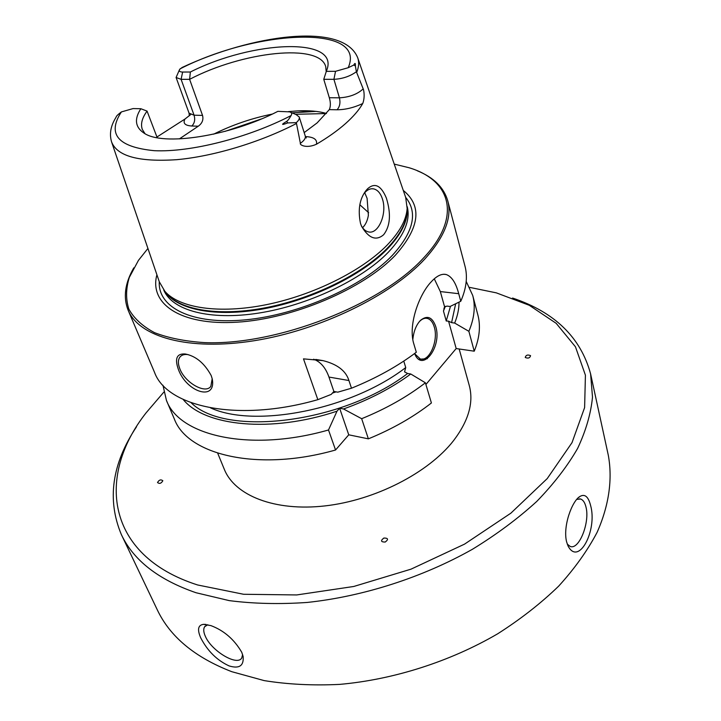 <?xml version="1.0" encoding="UTF-8"?>
<svg xmlns="http://www.w3.org/2000/svg" width="721" height="721" viewBox="0 0 721 721"><rect width="100%" height="100%" fill="white"/><g stroke="black" fill="none" stroke-linecap="round" stroke-linejoin="round"><path stroke-width="1.08" d="M590.589 373.839L608.299 455.23C612.643 478.879 609.164 505.151 597.078 532.404C587.462 550.637 574.655 568.563 558.649 586.164C540.921 603.315 520.607 619.186 497.715 633.777C450.183 661.536 393.585 679.624 339.6 684.391C312.959 685.68 287.805 684.418 264.138 680.597L231.747 671.684C194.778 657.345 169.931 636.679 157.214 609.669L121.326 534.504C133.421 560.289 158.323 579.702 196.013 592.734L229.197 600.611C253.558 603.747 279.559 604.36 307.182 602.45C363.267 596.483 422.497 577.449 472.462 549.258C496.553 534.495 517.975 518.57 536.721 501.474C553.674 484.007 567.301 466.334 577.602 448.453C585.921 430.725 590.896 413.611 592.5 397.118L590.589 373.839C580.729 337.482 554.728 312.22 512.577 298.043M210.893 625.603C223.934 630.505 234.217 639.401 241.751 652.28L243.139 656.489C243.923 665.825 239.264 668.971 229.143 665.934C217.012 660.355 207.531 650.991 200.717 637.833C197.085 629.478 198.05 624.981 203.628 624.341L210.893 625.603M566.625 541.931C562.641 526.465 571.996 501.077 579.837 496.535C584.731 493.579 588.309 496.526 590.58 505.385C597.655 530.178 578.648 566.571 568.031 545.941L566.625 541.931M576.773 499.365L580.639 499.022C583.118 499.923 584.893 502.573 585.957 506.953C590.148 522.265 579.017 550.438 570.14 546.401L567.274 544.112M207.783 624.719L204.656 626.738C203.25 628.955 203.475 632.128 205.332 636.264C211.397 650.892 237.245 666.465 241.751 657.958L242.626 654.56M136.503 426.805C111.89 463.837 106.834 499.734 121.326 534.504M418.928 359.256L427.328 358.725M359.824 204.755L368.656 212.704M362.582 227.71L362.654 227.638C365.619 224.664 367.521 220.545 368.377 215.282L367.097 198.329L364.727 192.705M361.239 225.511C363.15 229.116 365.556 231.243 368.449 231.901C378.327 234.613 387.24 213.767 382.545 199.375C380.67 193.327 377.678 189.821 373.568 188.857C370.27 188.325 367.178 189.776 364.294 193.219L363.817 193.832M386.366 198.068C391.215 213.885 390.295 226.115 383.617 234.758C376.083 241.138 368.737 238.345 361.591 226.358L360.509 223.438C357.715 209.802 359.599 198.78 366.16 190.362L367.773 188.596C374.947 182.404 381.148 185.558 386.366 198.068M111.701 142.271L159.296 281.767L164.884 291.356C179.34 308.038 219.031 314.203 266.157 304.713C313.247 295.231 362.122 270.844 387.159 245.077C399.758 231.955 406.419 219.734 407.149 208.414L405.68 197.41L357.787 58.013M356.706 72.406C358.887 66.909 359.211 62.006 357.679 57.689C342.863 21.224 250.674 35.266 182.152 67.459L179.691 69.342C178.682 71.064 179.655 71.965 182.629 72.046L190.362 72.01C252.71 40.475 340.177 36.51 326.703 70.361L326.307 71.361L335.526 71.316L348.207 67.72L353.786 65.052C355.02 62.655 355.552 62.961 355.39 65.972L356.372 71.749L363.195 88.881C363.537 89.098 365.367 96.569 362.735 103.545C359.085 109.953 353.326 116.649 345.476 123.633C337.554 130.618 327.884 137.486 316.447 144.236C306.137 148.905 299.26 144.714 300.396 143.317L296.322 122.624L287.706 122.931C281.253 125.319 280.92 124.796 286.706 121.362C287.859 120.596 289.319 118.668 291.077 115.576C292.23 113.783 291.762 112.548 289.662 111.863L277.864 111.349C229.584 136.386 162.441 146.489 143.83 132.97C135.151 127.112 134.16 119.028 140.856 108.727L133.088 108.574L121.38 111.926C118.037 114.432 116.315 116.099 116.207 116.928L114.567 119.803C110.439 127.347 109.448 134.728 111.593 141.947C117.199 156.268 138.91 162.18 176.717 159.683C213.353 156.412 260.182 142.316 296.439 123.507M156.944 137.017L184.982 119.019L190.65 114.621M190.362 72.01L189.614 79.337L202.529 115.396C203.646 119.731 202.222 123.336 198.266 126.211L179.34 138.928M326.478 113.449C318.511 111.187 308.858 110.331 297.521 110.881L288.382 111.611M272.259 114.089C251.845 118.208 232.306 124.895 213.65 134.16M326.307 71.361L323.765 79.319L329.326 97.723C330.714 102.499 330.705 106.465 329.308 109.637L317.123 122.903L304.181 132.601M144.984 133.646L142.343 129.483C140.424 124.156 142.001 118.037 147.066 111.106L157.205 137.702M182.629 72.046L181.097 79.337L189.614 79.337C242.472 51.588 319.691 42.845 325.739 66.692L326.189 71.739M202.529 115.396L194.075 115.207L181.097 79.337L176.086 77.489L179.385 69.937M147.066 111.106L140.856 108.727M290.68 112.296L296.178 114.621L299.224 117C299.684 118.623 298.71 120.497 296.322 122.624M323.765 79.319L333.913 79.319C342.511 78.868 349.991 76.345 356.372 71.749M403.273 190.416C422.425 206.017 419.793 227.611 395.378 255.198C363.582 288.833 293.177 318.907 236.821 322.197C180.277 325.694 148.968 303.685 156.908 274.764M147.931 248.439L138.45 260.371L129.284 277.468C125.86 288.688 125.715 299.242 128.852 309.111C133.962 318.385 142.524 326.225 154.519 332.642C168.426 338.023 185.189 341.357 204.818 342.628C276.828 345.53 381.021 304.83 423.551 257.974C462.422 216.769 450.967 180.196 409.041 167.732L394.234 164.109M133.791 267.842C124.931 283.191 123.039 297.313 128.131 310.21C139.009 336.932 188.487 351.235 254.171 340.727C319.754 330.317 391.079 295.583 424.795 259.037C444.533 237.137 452.184 217.715 447.741 200.78L464.991 266.148C467.803 276.729 466.388 288.436 460.764 301.27L450.093 306.479L447.002 306.101L444.605 306.921L440.333 291.563L434.285 278.82M417.297 170.778C433.709 177.465 443.857 187.469 447.741 200.78M128.131 310.21L154.564 372.433C167.065 407.203 238.453 422.551 317.844 399.659L303.487 358.86L323.071 360.644C337.338 364.249 345.954 370.882 348.919 380.526L351.488 388.213C376.155 378.201 397.767 366.214 416.314 352.245L414.016 344.539C407.617 325.559 419.072 294.42 431.203 281.857C436.62 275.927 441.603 273.484 446.155 274.512C451.697 276.422 455.879 282.821 458.718 293.699L460.764 301.27M456.186 348.549L474.238 351.19L468.875 331.318L454.663 323.062L451.58 322.647L448.561 321.151L456.186 348.549L425.904 384.473M410.772 374.001L425.399 382.797C407.194 396.82 385.951 408.789 361.663 418.703L343.511 408.969C369.026 399.84 391.44 388.186 410.772 374.001L407.644 373.487L404.544 371.874L405.743 367.557L403.769 361.086M444.605 306.921L443.469 311.066L445.344 306.317M448.561 321.151L446.236 320.989L443.469 311.066M412.845 339.339C413.737 331.056 416.314 324.693 420.595 320.268C427.31 314.978 432.348 317.051 435.727 326.487C442.261 346.558 422.317 373.09 414.692 353.741L420.235 358.95C429.328 362.086 438.656 340.546 434.267 326.983C432.825 322.188 430.527 319.34 427.364 318.43L426.03 318.258M419.117 321.899L419.892 321.088C422.371 318.745 424.867 317.862 427.364 318.43M425.399 382.797L431.401 402.976C413.43 417.035 392.422 428.995 368.377 438.846L348.748 434.817L335.553 450.003C258.037 472.102 187.451 455.014 174.284 418.847L166.434 400.362L162.964 385.248M466.208 281.424L472.733 295.493L477.852 314.915C480.781 325.928 479.573 338.023 474.238 351.19M459.16 348.982L469.281 385.555C473.85 402.435 468.605 420.803 453.545 440.657C428.49 472.796 375.127 500.284 324.919 505.917C274.647 511.622 234.785 495.507 224.348 469.407L217.688 453.194M163.847 392.107L146.165 412.754C96.731 475.301 104.951 555.35 197.59 584.965L243.608 594.275L296.719 594.942L353.777 586.47L411.024 569.157L464.558 544.121L510.865 513.181L547.23 478.582L572.005 442.658L584.614 407.59L585.416 375.19L575.457 346.801L556.188 323.332L529.259 305.28L496.336 292.861L469.704 287.391M157.52 482.538C159.512 484.043 161.288 483.449 162.829 480.736C160.828 479.231 159.062 479.835 157.52 482.538M385.212 542.048C388.664 539.38 388.222 538.046 383.869 538.046C380.409 540.705 380.85 542.039 385.212 542.048M530.566 355.651C527.7 354.444 525.924 355.047 525.239 357.463C528.105 358.679 529.881 358.076 530.566 355.651M472.733 295.493C475.608 306.335 474.328 318.276 468.875 331.318M361.663 418.703L368.377 438.846M166.434 400.362C179.34 435.98 250.241 452.391 328.506 429.977L335.553 450.003M211.19 375.542L212.244 378.913C216.552 401.633 186.676 392.449 178.393 369.458C174.509 358.571 176.771 353.416 185.198 353.984C195.761 355.985 204.431 363.168 211.19 375.542M328.506 429.977L336.995 411.186L339.636 408.23L348.748 434.817M183.179 399.461C204.701 426.237 271.096 433.249 336.995 411.186M454.663 323.062C457.619 315.744 459.07 308.759 459.016 302.126M317.844 399.659L331.209 394.405L333.886 391.467L328.956 377.056C325.658 367.719 320.548 361.771 313.626 359.22M333.886 391.467L337.788 392.17L351.488 388.213M343.511 408.969L339.636 408.23M212.199 378.723L210.838 386.384C205.386 394.315 185.072 382.743 179.899 368.945C177.844 363.763 177.898 359.743 180.061 356.904C181.737 354.948 184.279 354.173 187.694 354.57L188.253 354.651M198.266 126.211L191.813 126.013C184.973 125.571 182.692 123.246 184.982 119.019M326.406 113.539L295.403 114.297M316.014 111.385L291.996 112.846M261.462 118.911L225.132 131.348M191.813 126.013C194.58 123.309 195.328 119.704 194.075 115.207L189.055 113.152L189.326 115.784M121.38 111.926C106.897 134.133 117.838 147.057 154.213 150.68C190.272 152.501 248.078 137.891 291.077 115.576M348.207 67.72C367.304 24.135 256.766 29.561 180.079 68.856M286.706 121.362L287.706 122.931M299.224 117L305.262 136.017C305.803 138.162 304.181 140.604 300.396 143.317M305.488 136.602L306.001 136.62C313.941 137.08 317.42 139.613 316.447 144.236M329.308 109.637L337.031 109.772C345.359 109.727 353.921 107.645 362.735 103.545M329.326 97.723L339.429 97.831L333.913 79.319L335.526 71.316M337.031 109.772C339.762 106.816 340.564 102.833 339.429 97.831C349.442 97.227 357.364 94.244 363.195 88.881M355.39 65.972L353.786 65.052M407.131 209.198L407.077 211.767C406.365 223.032 399.758 235.181 387.276 248.222C362.474 273.809 314.086 297.989 267.437 307.362C220.752 316.735 181.377 310.571 166.984 293.97L164.884 291.356M164.857 291.329C176.654 309.624 215.399 317.628 263.273 308.894C311.102 300.188 361.843 275.377 387.402 248.952C401.471 234.163 408.05 220.635 407.149 208.378M407.203 206.621C410.646 219.959 404.364 235.145 388.367 252.188C361.888 279.712 308.155 305.289 258.974 313.04C209.721 320.854 172.067 310.381 163.739 289.977M159.278 281.695C157.737 307.552 191.912 325.054 245.627 319.818C299.215 314.735 362.771 286.48 392.386 255.333C413.638 231.883 418.063 212.551 405.653 197.338M440.333 291.563L458.718 293.699M328.956 377.056L348.919 380.526M332.39 393.107L336.076 391.863M210.532 407.879C255.171 428.481 351.46 409.546 405.743 367.557M446.236 320.989L450.49 306.29M407.644 373.487C342.223 423.542 225.285 437.151 191.128 402.733M455.663 303.766L451.58 322.647M577.972 498.076L579.837 496.535M580.639 499.022L579.666 498.815M204.656 626.738L205.296 625.999M205.999 624.422L203.628 624.341M364.294 193.219L366.16 190.362M371.784 188.749L373.568 188.857M316.068 111.394L297.521 110.881M176.086 77.489L189.055 113.152M305.262 136.017L306.326 137.963M407.131 209.225L407.149 208.414M443.721 274.25L446.155 274.512M419.892 321.088L420.595 320.268M315.762 359.437L323.071 360.644M443.929 308.435L444.226 307.732M187.694 354.57L185.198 353.984M180.061 356.904L181.124 355.895"/></g></svg>
